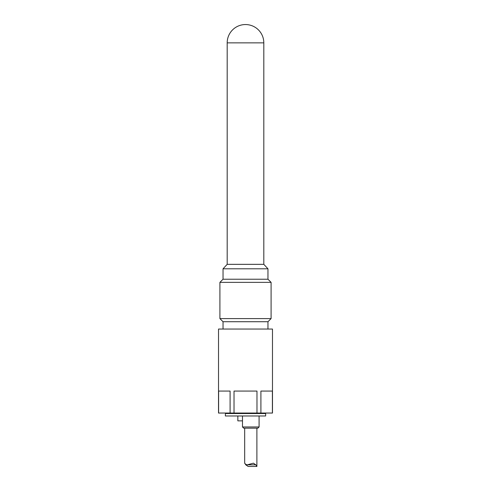 <?xml version="1.0" encoding="UTF-8"?>
<svg xmlns="http://www.w3.org/2000/svg" width="491" height="491" viewBox="0 0 491 491"><rect width="100%" height="100%" fill="white"/><g stroke="black" fill="none" stroke-linecap="round" stroke-linejoin="round"><path stroke-width="0.74" d="M227.186 264.336L263.814 264.336L267.963 268.792L223.037 268.792L227.186 264.336L227.186 42.864L263.814 42.864A18.314 18.314 0 0 0 245.5 24.55A18.314 18.314 0 0 0 227.186 42.864M223.037 268.792L223.037 279.232L267.963 279.232L267.963 268.792M223.037 329.044L223.037 321.722L267.963 321.722L271.093 318.598L219.907 318.598L219.907 282.356L271.093 282.356L271.093 318.598M218.612 413.048L218.612 391.069L230.095 391.069L230.095 413.048L218.52 413.048L218.52 329.044L272.48 329.044L272.48 413.048L260.905 413.048L260.905 391.069L272.388 391.069L272.388 413.048M230.095 413.048L234.023 413.048L234.023 391.069L256.977 391.069L256.977 413.048L260.905 413.048M256.977 413.048L234.023 413.048M225.43 413.532L265.643 413.532L265.643 415.975L225.357 415.975L225.43 413.532M242.48 426.961L243.702 428.183L257.867 428.183L259.088 426.961L242.48 426.961L242.48 415.975M256.891 428.183L256.891 466.425L255.817 464.811L253.417 463.173L247.335 464.811C244.401 464.529 244.058 461.344 245.745 464.811L248.145 466.45L256.873 466.45M245.383 464.026L245.745 464.811L255.817 464.811M237.847 415.975L237.847 420.861L242.48 420.861M267.963 329.044L267.963 321.722M263.814 264.336L263.814 42.864M223.037 321.722L219.907 318.598M223.037 279.232L219.907 282.356M267.963 279.232L271.093 282.356M263.814 413.532L263.814 413.048M227.186 413.532L227.186 413.048M259.088 415.975L259.088 426.961M244.678 428.183L244.678 463.197"/></g></svg>
